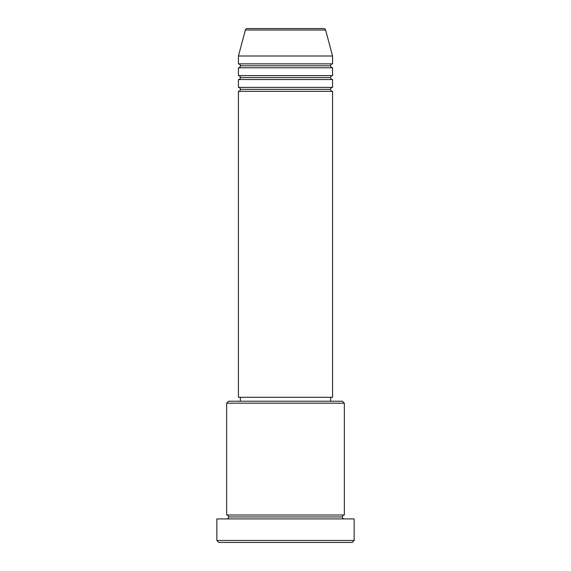 <?xml version="1.0" encoding="UTF-8"?>
<svg xmlns="http://www.w3.org/2000/svg" width="571" height="571" viewBox="0 0 571 571"><rect width="100%" height="100%" fill="white"/><g stroke="black" fill="none" stroke-linecap="round" stroke-linejoin="round"><path stroke-width="0.86" d="M323.714 28.55L247.286 28.55A1.963 1.963 0 0 0 245.394 30.006L325.606 30.006A1.963 1.963 0 0 0 323.714 28.55L247.286 28.55A1.963 1.963 0 0 0 245.394 30.006L238.428 56.008L332.572 56.008L325.606 30.006L245.394 30.006L238.428 56.008L238.428 63.859A1.963 1.963 0 0 1 240.384 65.815A1.963 1.963 0 0 1 238.428 67.778L238.428 75.622A1.963 1.963 0 0 1 240.384 77.585A1.963 1.963 0 0 1 238.428 79.547L238.428 87.392A1.963 1.963 0 0 1 240.384 89.354A1.963 1.963 0 0 1 238.428 91.317L238.428 397.302L332.572 397.302L332.572 91.317A1.963 1.963 0 0 1 330.616 89.354A1.963 1.963 0 0 1 332.565 87.392L332.572 79.547A1.963 1.963 0 0 1 330.616 77.585A1.963 1.963 0 0 1 332.565 75.622L332.572 67.778A1.963 1.963 0 0 1 330.616 65.815A1.963 1.963 0 0 1 332.565 63.859L332.572 56.008L238.428 56.008L238.428 63.859L332.572 63.859A1.963 1.963 0 0 0 330.616 65.815L240.384 65.815A1.963 1.963 0 0 0 238.428 63.859L332.572 63.859L332.572 56.008L325.606 30.006A1.963 1.963 0 0 0 323.714 28.55M344.342 403.19L342.379 401.227L228.621 401.227L226.658 403.19L344.342 403.19L226.658 403.19L226.658 514.992A1.963 1.963 0 0 1 228.621 516.948A1.963 1.963 0 0 1 226.658 518.911A1.963 1.963 0 0 0 228.621 516.948A1.963 1.963 0 0 0 226.658 514.992L344.342 514.992L344.342 403.19L344.342 514.992A1.963 1.963 0 0 0 342.379 516.948A1.963 1.963 0 0 1 344.342 514.992L226.658 514.992L226.658 403.19L228.621 401.227L342.379 401.227L344.342 403.19M216.852 540.487L218.807 542.45L352.193 542.45L354.148 540.487L216.852 540.487L354.148 540.487L354.148 518.911L216.852 518.911L216.852 540.487L216.852 518.911L354.148 518.911L354.148 540.487L352.193 542.45L218.807 542.45L216.852 540.487M344.342 518.911A1.963 1.963 0 0 1 342.379 516.948L228.621 516.948L342.379 516.948A1.963 1.963 0 0 0 344.342 518.911M238.428 87.392L332.572 87.392A1.963 1.963 0 0 0 330.616 89.354L240.384 89.354A1.963 1.963 0 0 0 238.428 87.392L238.428 79.547A1.963 1.963 0 0 0 240.384 77.585A1.963 1.963 0 0 0 238.428 75.622L332.572 75.622A1.963 1.963 0 0 0 330.616 77.585L240.384 77.585L330.616 77.585A1.963 1.963 0 0 0 332.565 79.547L238.428 79.547L332.572 79.547L332.572 87.392L238.428 87.392M332.572 91.317L238.428 91.317A1.963 1.963 0 0 0 240.384 89.354L330.616 89.354A1.963 1.963 0 0 0 332.565 91.317L332.572 397.302L238.428 397.302L238.428 91.317L332.572 91.317M330.616 401.227L330.616 397.302L330.616 401.227M240.384 397.302L240.384 401.227L240.384 397.302M332.572 67.778L238.428 67.778A1.963 1.963 0 0 0 240.384 65.815L330.616 65.815A1.963 1.963 0 0 0 332.572 67.778L332.572 75.622L238.428 75.622L238.428 67.778L332.572 67.778"/></g></svg>
